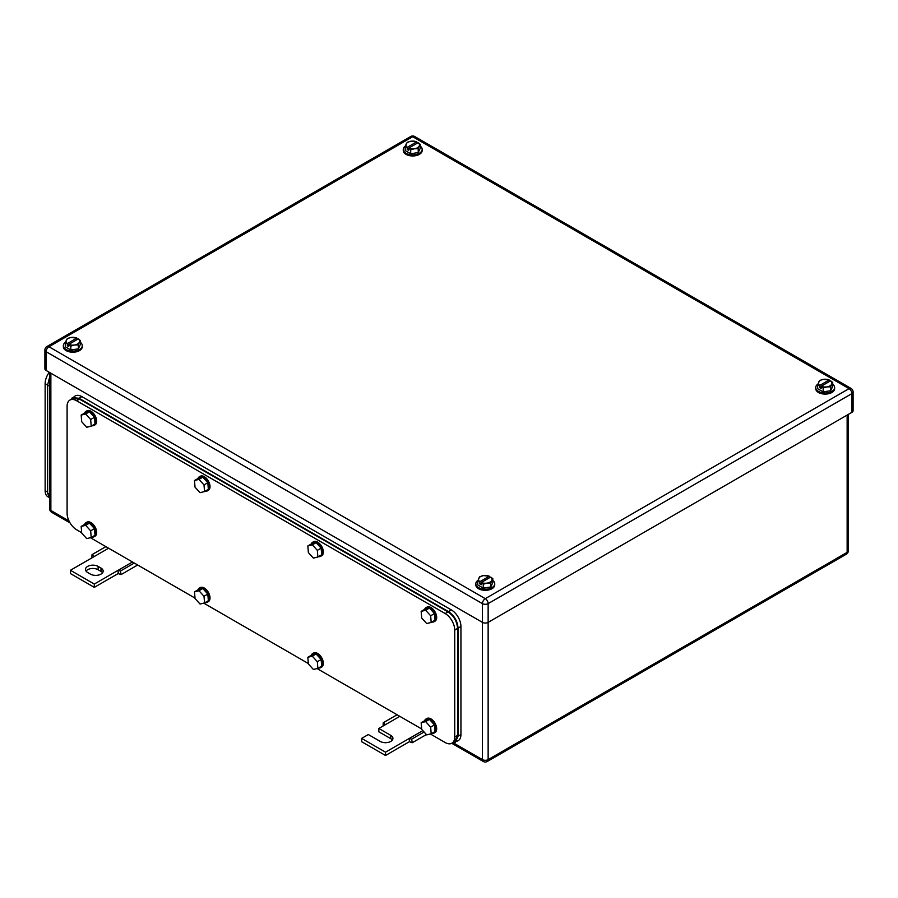 <?xml version="1.0" encoding="UTF-8"?>
<svg xmlns="http://www.w3.org/2000/svg" width="898" height="898" viewBox="0 0 898 898"><rect width="100%" height="100%" fill="white"/><g stroke="black" fill="none" stroke-linecap="round" stroke-linejoin="round"><path stroke-width="1.35" d="M383.087 726.011L383.233 722.755L385.511 724.619L378.821 728.48L390.753 735.361A7.431 4.288 180 0 1 392.931 738.403A7.431 4.288 180 0 1 388.351 742.354A7.431 4.288 180 0 1 380.258 741.434L368.326 734.542L361.636 738.403L385.511 752.176L409.376 738.403L409.376 741.703L412.238 742.736L411.654 739.166L409.376 738.403L422.835 730.624M426.404 734.553L412.238 742.736M397.073 714.763L383.233 722.755M399.834 716.346L385.511 724.619M424.081 731.993L411.654 739.166M385.511 752.176L385.511 755.487L409.376 741.703M361.636 738.403L361.636 741.703L385.511 755.487M378.821 728.48L378.821 731.78L390.753 738.672A7.431 4.288 180 0 1 392.359 740.053M91.888 557.894L92.023 554.627L94.301 556.491L70.437 570.275L94.301 584.048L118.177 570.275L118.177 573.575L121.039 574.608L120.444 571.038L118.177 570.275L132.489 562.002M137.686 564.999L121.039 574.608M105.874 546.635L92.023 554.627M108.624 548.218L94.301 556.491M134.296 563.046L120.444 571.038M94.301 584.048L94.301 587.359L118.177 573.575M70.437 570.275L70.437 573.575L94.301 587.359M98.118 566.413A7.431 4.288 180 0 0 90.025 565.482A7.431 4.288 180 0 0 85.445 569.444A7.431 4.288 180 0 0 87.622 572.475L90.485 574.136A7.431 4.288 180 0 0 98.578 575.057A7.431 4.288 180 0 0 103.158 571.094A7.431 4.288 180 0 0 100.991 568.064L98.118 566.413L98.118 569.725L100.991 571.375A7.431 4.288 180 0 1 102.585 572.756M86.017 571.094A7.431 4.288 180 0 1 98.118 569.725M405.189 146.655L407.288 147.306A6.746 3.895 180 0 1 406.244 146.093A6.746 3.895 180 0 1 406.199 143.983A6.746 3.895 180 0 1 410.97 141.233L407.209 142.299L405.189 146.655L405.189 150.572L410.7 153.749L418.232 152.581L420.253 148.237L420.253 144.32L419.243 146.004A6.746 3.895 180 0 1 414.461 148.754L410.7 149.831L410.7 153.749M418.232 152.581L418.232 148.664L419.243 146.004A6.746 3.895 180 0 0 419.198 143.893A6.746 3.895 180 0 0 418.154 142.681L420.253 144.32M407.288 147.306L416.717 141.85A6.746 3.895 180 0 0 410.97 141.233L416.773 141.862L416.773 143.478M418.232 148.664L414.461 148.754A6.746 3.895 180 0 1 408.713 148.136L410.7 149.831M418.154 142.681L408.713 148.136M408.657 148.204L408.657 150.37L407.232 149.539L408.657 148.72M407.232 147.373L407.232 149.539M420.253 146.105A9.451 5.455 180 0 1 422.172 149.405A9.451 5.455 180 0 1 416.335 154.445A9.451 5.455 180 0 1 406.031 153.266A9.451 5.455 180 0 1 403.269 149.405A9.451 5.455 180 0 1 405.436 145.925M422.172 149.405L422.172 150.505A9.451 5.455 180 0 1 416.335 155.545A9.451 5.455 180 0 1 406.031 154.366A9.451 5.455 180 0 1 403.269 150.505L403.269 149.405M817.651 384.782L819.739 385.433A6.746 3.895 180 0 1 818.707 384.221A6.746 3.895 180 0 1 818.662 382.121A6.746 3.895 180 0 1 823.432 379.36L819.672 380.438L817.651 384.782L817.651 388.699L823.163 391.887L830.695 390.72L832.715 386.376L832.715 382.458L831.705 384.131A6.746 3.895 180 0 1 826.923 386.892L823.163 387.97L823.163 391.887M830.695 390.72L830.695 386.802L831.705 384.131A6.746 3.895 180 0 0 831.66 382.032A6.746 3.895 180 0 0 830.616 380.819L832.715 382.458M819.739 385.433L829.18 379.989A6.746 3.895 180 0 0 823.432 379.36L829.236 379.989L829.236 381.605M830.695 386.802L826.923 386.892A6.746 3.895 180 0 1 821.176 386.263L823.163 387.97M830.616 380.819L821.176 386.263M821.12 386.331L821.12 388.497L819.694 387.678L821.12 386.847M819.694 385.5L819.694 387.678M832.715 384.243A9.451 5.455 180 0 1 834.635 387.532A9.451 5.455 180 0 1 828.798 392.583A9.451 5.455 180 0 1 818.493 391.393A9.451 5.455 180 0 1 815.732 387.532A9.451 5.455 180 0 1 817.887 384.063M834.635 387.532L834.635 388.643A9.451 5.455 180 0 1 828.798 393.683A9.451 5.455 180 0 1 818.493 392.493A9.451 5.455 180 0 1 815.732 388.643L815.732 387.532M477.747 581.017L479.846 581.68A6.746 3.895 180 0 1 478.802 580.467A6.746 3.895 180 0 1 478.757 578.357A6.746 3.895 180 0 1 483.539 575.596L479.768 576.673L477.747 581.017L477.747 584.935L483.259 588.123L490.791 586.955L492.811 582.611L492.811 578.694L491.801 580.377A6.746 3.895 180 0 1 487.03 583.128L483.259 584.205L483.259 588.123M490.791 586.955L490.791 583.038L491.801 580.377A6.746 3.895 180 0 0 491.756 578.267A6.746 3.895 180 0 0 490.712 577.055L492.811 578.694M479.846 581.68L489.287 576.224A6.746 3.895 180 0 0 483.539 575.596L489.343 576.235L489.343 577.852M490.791 583.038L487.03 583.128A6.746 3.895 180 0 1 481.283 582.499L483.259 584.205M490.712 577.055L481.283 582.499M481.227 582.566L481.227 584.744L479.79 583.913L481.227 583.083M479.79 581.747L479.79 583.913M492.811 580.478A9.451 5.455 180 0 1 494.731 583.779A9.451 5.455 180 0 1 488.894 588.819A9.451 5.455 180 0 1 478.6 587.629A9.451 5.455 180 0 1 475.828 583.779A9.451 5.455 180 0 1 477.994 580.299M494.731 583.779L494.731 584.879A9.451 5.455 180 0 1 488.894 589.919A9.451 5.455 180 0 1 478.6 588.74A9.451 5.455 180 0 1 475.828 584.879L475.828 583.779M65.285 342.89L67.384 343.541A6.746 3.895 180 0 1 66.34 342.329A6.746 3.895 180 0 1 66.295 340.219A6.746 3.895 180 0 1 71.077 337.468L67.305 338.546L65.285 342.89L65.285 346.808L70.807 349.996L78.328 348.828L80.349 344.473L80.349 340.555L79.338 342.239A6.746 3.895 180 0 1 74.568 345L70.807 346.078L70.807 349.996M78.328 348.828L78.328 344.911L79.338 342.239A6.746 3.895 180 0 0 79.293 340.14A6.746 3.895 180 0 0 78.261 338.916L80.349 340.555M67.384 343.541L76.824 338.097A6.746 3.895 180 0 0 71.077 337.468L76.88 338.097L76.88 339.713M78.328 344.911L74.568 345A6.746 3.895 180 0 1 68.82 344.372L70.807 346.078M78.261 338.916L68.82 344.372M68.764 344.439L68.764 346.606L67.328 345.786L68.764 344.955M67.328 343.608L67.328 345.786M80.349 342.34A9.451 5.455 180 0 1 82.268 345.64A9.451 5.455 180 0 1 76.442 350.68A9.451 5.455 180 0 1 66.138 349.502A9.451 5.455 180 0 1 63.365 345.64A9.451 5.455 180 0 1 65.532 342.172M82.268 345.64L82.268 346.74A9.451 5.455 180 0 1 76.442 351.791A9.451 5.455 180 0 1 66.138 350.602A9.451 5.455 180 0 1 63.365 346.74L63.365 345.64M851.91 412.339L851.91 393.605A4.052 2.335 0 0 0 853.1 391.943L853.1 410.689A4.052 2.335 0 0 1 851.91 412.339L488.142 622.359L488.142 603.624A4.052 2.335 -120 0 0 485.279 598.663A4.052 2.335 120 0 0 482.417 603.624A4.052 2.335 -0 0 0 488.142 603.624L851.91 393.605A4.052 2.335 -120 0 0 849.048 388.643L485.279 598.663L48.952 346.74A4.052 2.335 -120 0 0 46.92 346.549A4.052 4.052 0 0 0 44.9 350.052A4.052 2.335 0 0 0 46.09 351.702L482.417 603.624L482.417 622.359L46.09 370.447L46.09 351.702A4.052 2.335 120 0 1 48.952 346.74L412.721 136.721A4.052 2.335 -60 0 1 414.741 136.53A4.052 4.052 0 0 0 410.689 136.53L46.92 346.549M482.417 622.359A4.052 2.335 0 0 0 488.142 622.359L488.142 759.618A4.052 2.335 180 0 1 482.417 759.618L482.417 622.359M44.9 350.052L44.9 368.797A4.052 2.335 0 0 0 46.09 370.447M48.47 497.11L47.931 496.796A13.504 7.79 -60 0 1 45.136 490.622L45.136 383.682A13.504 7.79 -60 0 1 49.233 372.266M49.671 498.693L47.616 493.047L47.616 385.006L49.671 376.969M430.378 733.992L445.184 742.534A13.504 7.79 -120 0 0 451.93 743.196L454.792 741.546L457.598 735.361L457.598 628.42L454.725 630.082A13.504 7.79 -120 0 0 445.184 613.547L76.644 400.766A13.504 7.79 -120 0 0 69.887 400.093A13.504 7.79 -120 0 0 67.092 406.278L67.092 513.218A13.504 7.79 -120 0 0 76.644 529.753L81.673 532.66M421.667 728.952L317.05 668.561M308.34 663.521L203.723 603.119M195.001 598.09L90.384 537.689M451.93 743.196A13.504 7.79 -120 0 0 454.725 737.022L454.725 630.082M457.598 628.42C457.026 621.405 453.849 615.893 448.046 611.886L79.507 399.116L72.749 398.443L69.887 400.093M204.003 596.272L198.974 590.749L194.496 591.861L198.312 589.66L202.802 588.538L207.82 594.072L208.358 600.717L204.542 602.917L204.003 596.272L207.82 594.072M204.542 602.917L200.052 604.04L195.034 598.506L194.496 591.861M198.974 590.749L202.802 588.538M197.93 589.885A8.104 4.681 60 0 1 199.289 588.168A8.104 4.681 60 0 1 205.272 590.076A8.104 4.681 60 0 1 209.043 597.832A8.104 4.681 60 0 1 207.393 602.199A8.104 4.681 60 0 1 205.227 602.524M199.289 588.168L200.243 587.618A8.104 4.681 60 0 1 206.226 589.526A8.104 4.681 60 0 1 209.997 597.282A8.104 4.681 60 0 1 208.347 601.649L207.393 602.199M317.331 661.703L312.313 656.18L307.834 657.302L311.651 655.091L316.13 653.969L321.147 659.502L321.686 666.148L317.87 668.348L317.331 661.703L321.147 659.502M317.87 668.348L313.391 669.47L308.373 663.948L307.834 657.302M312.313 656.18L316.13 653.969M311.258 655.315A8.104 4.681 60 0 1 312.616 653.598A8.104 4.681 60 0 1 318.599 655.506A8.104 4.681 60 0 1 322.371 663.263A8.104 4.681 60 0 1 320.721 667.641A8.104 4.681 60 0 1 318.554 667.955M312.616 653.598L313.57 653.048A8.104 4.681 60 0 1 319.553 654.956A8.104 4.681 60 0 1 323.325 662.713A8.104 4.681 60 0 1 321.675 667.079L320.721 667.641M317.331 550.351L312.313 544.828L307.834 545.95L311.651 543.739L316.13 542.628L321.147 548.15L321.686 554.796L317.87 556.996L317.331 550.351L321.147 548.15M317.87 556.996L313.391 558.118L308.373 552.596L307.834 545.95M312.313 544.828L316.13 542.628M311.258 543.964A8.104 4.681 60 0 1 312.616 542.257A8.104 4.681 60 0 1 318.599 544.154A8.104 4.681 60 0 1 322.371 551.911A8.104 4.681 60 0 1 320.721 556.289A8.104 4.681 60 0 1 318.554 556.603M312.616 542.257L313.57 541.696A8.104 4.681 60 0 1 319.553 543.604A8.104 4.681 60 0 1 323.325 551.361A8.104 4.681 60 0 1 321.675 555.739L320.721 556.289M204.003 484.92L198.974 479.397L194.496 480.52L198.312 478.308L202.802 477.186L207.82 482.72L208.358 489.365L204.542 491.565L204.003 484.92L207.82 482.72M204.542 491.565L200.052 492.688L195.034 487.165L194.496 480.52M198.974 479.397L202.802 477.186M197.93 478.533A8.104 4.681 60 0 1 199.289 476.816A8.104 4.681 60 0 1 205.272 478.724A8.104 4.681 60 0 1 209.043 486.48A8.104 4.681 60 0 1 207.393 490.858A8.104 4.681 60 0 1 205.227 491.172M199.289 476.816L200.243 476.266A8.104 4.681 60 0 1 206.226 478.174A8.104 4.681 60 0 1 209.997 485.93A8.104 4.681 60 0 1 208.347 490.297L207.393 490.858M90.664 419.489L85.647 413.967L81.168 415.089L84.984 412.878L89.463 411.755L94.492 417.289L95.031 423.935L91.203 426.135L90.664 419.489L94.492 417.289M91.203 426.135L86.724 427.257L81.707 421.734L81.168 415.089M85.647 413.967L89.463 411.755M84.603 413.102A8.104 4.681 60 0 1 85.95 411.385A8.104 4.681 60 0 1 91.933 413.293A8.104 4.681 60 0 1 95.704 421.05A8.104 4.681 60 0 1 94.054 425.428A8.104 4.681 60 0 1 91.899 425.742M85.95 411.385L86.915 410.835A8.104 4.681 60 0 1 92.887 412.743A8.104 4.681 60 0 1 96.658 420.5A8.104 4.681 60 0 1 95.008 424.866L94.054 425.428M90.664 530.841L85.647 525.319L81.168 526.43L84.984 524.23L89.463 523.107L94.492 528.641L95.031 535.287L91.203 537.487L90.664 530.841L94.492 528.641M91.203 537.487L86.724 538.609L81.707 533.075L81.168 526.43M85.647 525.319L89.463 523.107M84.603 524.454A8.104 4.681 60 0 1 85.95 522.737A8.104 4.681 60 0 1 91.933 524.645A8.104 4.681 60 0 1 95.704 532.402A8.104 4.681 60 0 1 94.054 536.768A8.104 4.681 60 0 1 91.899 537.094M85.95 522.737L86.915 522.187A8.104 4.681 60 0 1 92.887 524.095A8.104 4.681 60 0 1 96.658 531.852A8.104 4.681 60 0 1 95.008 536.218L94.054 536.768M430.658 727.133L425.641 721.61L421.162 722.733L424.979 720.522L429.457 719.41L434.486 724.933L435.025 731.578L431.197 733.778L430.658 727.133L434.486 724.933M431.197 733.778L426.718 734.901L421.701 729.378L421.162 722.733M425.641 721.61L429.457 719.41M424.597 720.746A8.104 4.681 60 0 1 425.944 719.029A8.104 4.681 60 0 1 431.927 720.937A8.104 4.681 60 0 1 435.698 728.693A8.104 4.681 60 0 1 434.048 733.071A8.104 4.681 60 0 1 431.893 733.385M425.944 719.029L426.909 718.479A8.104 4.681 60 0 1 432.881 720.387A8.104 4.681 60 0 1 436.653 728.143A8.104 4.681 60 0 1 435.002 732.51L434.048 733.071M430.658 615.781L425.641 610.258L421.162 611.381L424.979 609.17L429.457 608.058L434.486 613.581L435.025 620.226L431.197 622.437L430.658 615.781L434.486 613.581M431.197 622.437L426.718 623.549L421.701 618.026L421.162 611.381M425.641 610.258L429.457 608.058M424.597 609.394A8.104 4.681 60 0 1 425.944 607.688A8.104 4.681 60 0 1 431.927 609.585A8.104 4.681 60 0 1 435.698 617.341A8.104 4.681 60 0 1 434.048 621.719A8.104 4.681 60 0 1 431.893 622.033M425.944 607.688L426.909 607.138A8.104 4.681 60 0 1 432.881 609.035A8.104 4.681 60 0 1 436.653 616.791A8.104 4.681 60 0 1 435.002 621.169L434.048 621.719M452.3 742.983L458.137 740.715A13.504 7.79 -120 0 0 460.932 734.542L460.932 626.501A13.504 7.79 -120 0 0 451.391 609.955L81.886 396.635A13.504 7.79 -120 0 0 75.14 395.962L70.257 399.879M455.275 742.377L458.07 736.192L458.07 628.151C457.509 621.124 454.321 615.613 448.517 611.617L79.024 398.285L72.278 397.612M390.753 735.361L390.753 738.672M100.991 568.064L100.991 571.375M49.671 372.524L49.671 508.807A4.052 2.335 0 0 0 50.86 510.468L50.86 373.209M49.671 508.807A4.052 4.052 0 0 0 51.702 512.32A4.052 2.335 120 0 1 50.86 510.468L69 520.941M453.557 742.96L482.417 759.618A4.052 2.335 -60 0 0 483.259 761.47A4.052 4.052 0 0 0 487.311 761.47A4.052 2.335 -120 0 0 488.142 759.618L847.14 552.36L847.14 415.101M487.311 761.47L846.298 554.212A4.052 2.335 -120 0 0 847.14 552.36A4.052 2.335 0 0 0 848.329 550.699L848.329 414.416M853.1 391.943A4.052 4.052 0 0 0 851.08 388.441A4.052 2.335 -60 0 0 849.048 388.643L412.721 136.721A4.052 2.335 -120 0 0 410.689 136.53M47.616 385.107L45.136 383.682M47.616 492.048L45.136 490.622M49.671 494.237L47.616 493.047M49.671 386.196L47.616 385.006M448.046 611.886L445.184 613.547M76.644 400.766L79.507 399.116M457.598 735.361L454.725 737.022M460.932 734.542L458.07 736.192M460.932 626.501L458.07 628.151M451.391 609.955L448.517 611.617M81.886 396.635L79.024 398.285M846.298 554.212A4.052 4.052 0 0 0 848.329 550.699M51.702 512.32L70.055 522.917M451.761 743.297L483.259 761.47M851.08 388.441L414.741 136.53"/></g></svg>
